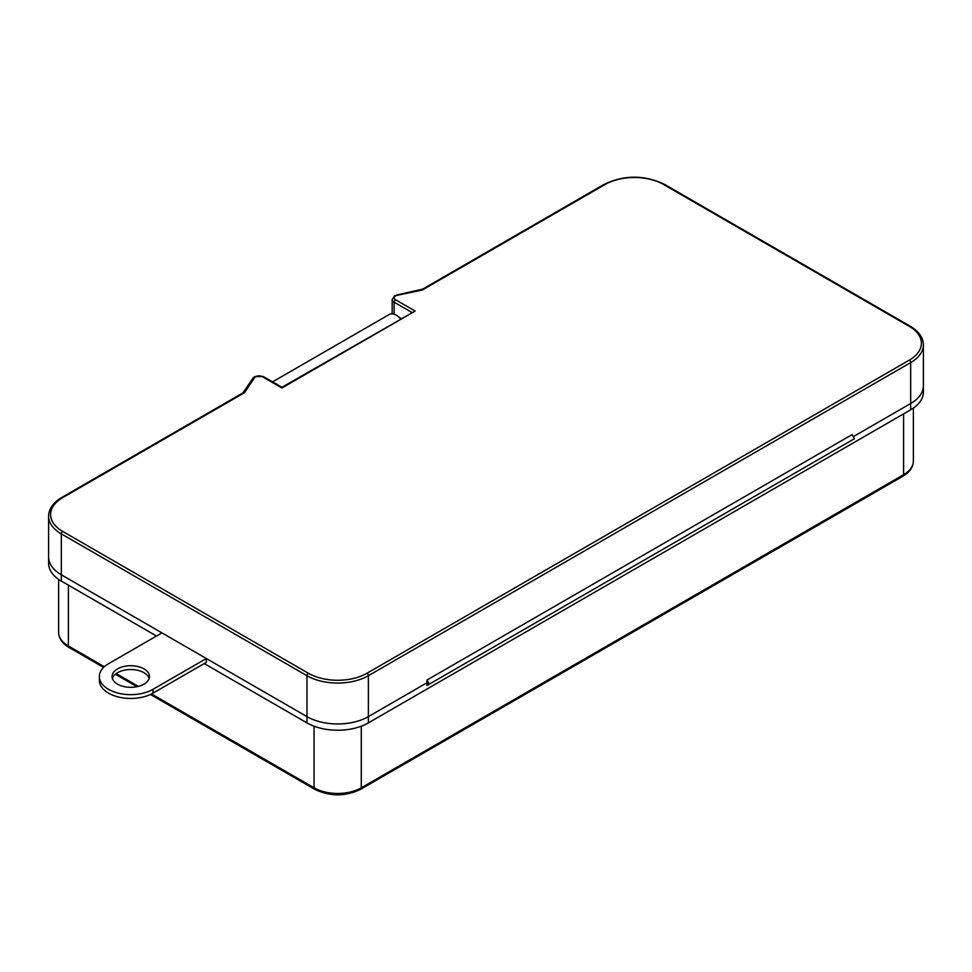 <?xml version="1.0" encoding="UTF-8"?>
<svg xmlns="http://www.w3.org/2000/svg" width="972" height="972" viewBox="0 0 972 972"><rect width="100%" height="100%" fill="white"/><g stroke="black" fill="none" stroke-linecap="round" stroke-linejoin="round"><path stroke-width="1.46" d="M143.99 668.882A18.711 10.801 0 0 0 123.602 666.549A18.711 10.801 0 0 0 112.059 676.524A18.711 10.801 0 0 0 117.539 684.154A18.711 10.801 0 0 0 137.915 686.499A18.711 10.801 0 0 0 149.469 676.524A18.711 10.801 0 0 0 143.99 668.882M149.178 678.432A18.711 10.801 0 0 0 143.99 672.709A18.711 10.801 0 0 0 125.169 670.036A18.711 10.801 0 0 0 112.351 678.432M156.504 636.028L61.321 581.062A43.424 25.065 0 0 1 48.6 563.335L48.6 557.065A43.424 25.065 0 0 0 61.321 574.792L161.935 632.881L108.56 663.706A31.396 18.128 0 0 0 99.363 676.524L99.363 680.339A31.396 18.128 0 0 0 108.56 693.158A31.396 18.128 0 0 0 152.969 693.158L206.343 662.345L206.343 658.518L306.958 716.619A43.424 25.065 0 0 0 368.376 716.619L426.951 682.794L426.951 685.527L852.104 440.061M99.363 676.524A31.396 18.128 0 0 0 108.56 689.342A31.396 18.128 0 0 0 152.969 689.342L206.343 658.518M204.217 663.572L306.958 722.889A43.424 25.065 0 0 0 368.376 722.889L910.679 409.795A43.424 25.065 0 0 0 923.4 392.068L923.4 385.787A43.424 25.065 0 0 1 910.679 403.514A43.424 25.065 0 0 0 923.4 385.787L923.4 344.878A43.424 25.065 180 0 1 910.679 362.605L910.679 403.514L853.282 436.659L910.679 403.514L910.679 409.795M426.951 685.527L429.308 684.154L426.951 682.794L429.308 684.154L854.461 438.7L852.104 434.606L426.951 680.072L426.951 682.794L368.376 716.619A43.424 25.065 0 0 1 306.958 716.619L61.321 574.792A43.424 25.065 0 0 1 48.6 557.065L48.6 516.156A43.424 25.065 180 0 0 61.321 533.883L61.321 581.062M401.315 318.366A5.346 3.086 -120 0 0 399.869 318.051M426.951 680.072L429.308 684.154L854.461 438.7M262.319 376.65A2.005 1.154 -60 0 1 263.327 376.553L281.929 387.293L415.141 311.064L281.929 387.974L262.319 376.65A4.678 2.697 0 0 0 255.709 376.65A4.678 2.697 0 0 0 254.664 377.586L244.434 392.712L242.721 393.696M244.434 392.712L62.73 497.615A41.419 23.911 0 0 0 62.73 531.429L308.379 673.256A41.419 23.911 0 0 0 366.954 673.256L909.27 360.15A41.419 23.911 0 0 0 909.27 326.337L663.621 184.51A41.419 23.911 0 0 0 605.046 184.51L422.225 290.057L397.147 295.318A4.678 2.697 0 0 0 395.531 295.925A4.678 2.697 0 0 0 395.531 299.74L415.141 311.064M278.271 385.179A13.863 8.007 -120 0 0 276.728 384.159A13.863 8.007 -120 0 0 275.185 383.405M272.549 381.875L389.31 314.466A13.863 8.007 60 0 1 396.248 315.147A13.863 8.007 60 0 1 400.561 318.804M368.376 722.889L368.376 675.71A43.424 25.065 180 0 1 306.958 675.71L306.958 722.889M68.404 585.156L68.404 645.979A3.341 1.932 120 0 0 69.097 647.51C62.269 643.44 58.782 638.385 58.624 632.347A33.4 19.282 0 0 0 68.404 645.979L104.344 666.731M151.498 693.947L314.053 787.806A3.341 1.932 120 0 0 314.746 789.325L150.441 694.47M116.19 673.572L138.389 686.39M314.053 726.193L314.053 787.806A33.4 19.282 0 0 0 361.292 787.806A3.341 1.932 60 0 1 360.6 789.325L902.903 476.231A3.341 1.932 60 0 0 903.596 474.701A33.4 19.282 0 0 0 913.376 461.068C913.255 467.058 909.768 472.113 902.903 476.231M361.292 726.193L361.292 787.806L903.596 474.701L903.596 413.878M152.969 693.158L152.969 689.342M411.715 312.352L394.122 302.195A6.683 3.852 180 0 1 392.166 299.473L394.535 295.828L397.147 295.318M395.531 299.74A2.005 1.154 -60 0 0 394.122 302.195L394.122 314.199M308.379 673.256A2.005 1.154 120 0 0 306.958 675.71L61.321 533.883A2.005 1.154 120 0 1 62.73 531.429M909.27 360.15A2.005 1.154 -120 0 1 910.679 362.605L368.376 675.71A2.005 1.154 60 0 0 366.954 673.256M254.664 377.586A2.005 1.519 -145.9 0 0 252.999 378.096L254.7 376.553L263.327 376.553M62.73 497.615A2.005 1.154 -120 0 0 61.734 497.506L243.219 392.737M422.613 289.158L604.037 184.413A2.005 1.154 60 0 1 605.046 184.51M604.037 184.413C624.231 174.778 644.424 174.778 664.617 184.413A2.005 1.154 120 0 0 663.621 184.51M664.617 184.413L910.266 326.24A2.005 1.154 120 0 0 909.27 326.337M136.991 686.706L115.352 674.216M103.603 667.424L69.097 647.51M314.746 789.325C330.03 796.663 345.315 796.663 360.6 789.325M913.376 408.082L913.376 461.068M58.624 579.361L58.624 632.347M392.166 299.473L392.166 313.822M243.024 392.846L252.999 378.096M396.698 295.002L422.674 289.146M61.734 497.506C53.168 502.597 48.794 508.818 48.6 516.156M910.266 326.24C918.832 331.331 923.206 337.539 923.4 344.878"/></g></svg>
